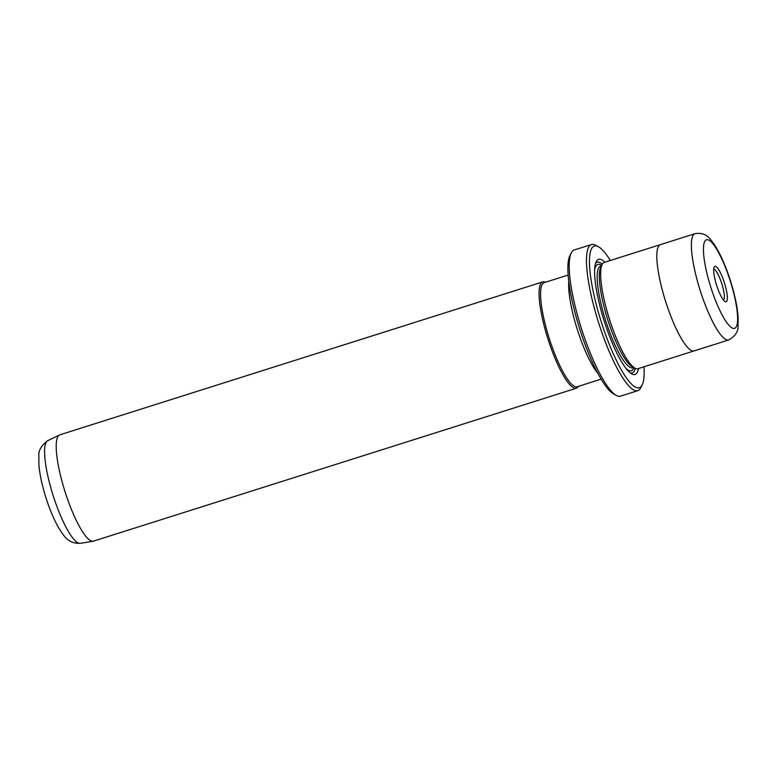 <?xml version="1.0" encoding="UTF-8"?>
<svg xmlns="http://www.w3.org/2000/svg" width="777" height="777" viewBox="0 0 777 777"><rect width="100%" height="100%" fill="white"/><g stroke="black" fill="none" stroke-linecap="round" stroke-linejoin="round"><path stroke-width="1.17" d="M616.307 395.415L613.568 393.91A74.339 16.356 -107.6 0 1 575.029 312.801A74.339 16.356 -107.6 0 1 569.832 255.818L571.202 253.011A76.661 16.871 72.4 0 0 576.553 311.781A76.661 16.871 72.4 0 0 616.307 395.415A76.661 16.871 72.4 0 0 620.532 396.153L637.81 390.676A76.661 16.871 -107.6 0 1 593.842 306.303A76.661 16.871 -107.6 0 1 591.52 244.512A76.661 16.871 -107.6 0 1 595.745 245.241L598.475 246.746A74.339 16.356 72.4 0 0 596.629 305.963A74.339 16.356 72.4 0 0 642.21 384.838A74.339 16.356 72.4 0 0 643.978 366.793M591.52 244.512L574.232 249.98A76.661 16.871 72.4 0 0 571.202 253.011M610.304 260.489A74.339 16.356 72.4 0 0 598.475 246.746M576.408 388.199L93.541 541.122A55.759 12.267 -107.6 0 1 93.162 541.219A55.759 12.267 -107.6 0 1 61.568 479.759A55.759 12.267 -107.6 0 1 59.518 434.965A55.759 12.267 -107.6 0 1 59.878 434.819L542.734 281.886A55.759 12.267 72.4 0 0 544.424 326.835A55.759 12.267 72.4 0 0 576.408 388.199A55.759 12.267 72.4 0 0 578.428 386.334M725.135 301.612A18.59 4.089 -107.6 0 1 725.116 301.602A18.59 4.089 -107.6 0 1 716.627 285.305A18.59 4.089 -107.6 0 1 714.18 267.084A18.59 4.089 -107.6 0 1 715.928 266.521A18.59 4.089 -107.6 0 1 725.572 286.8A18.59 4.089 -107.6 0 1 725.135 301.612M723.523 300.126A16.259 3.574 72.4 0 0 722.134 284.829A16.259 3.574 72.4 0 0 714.335 269.396A16.259 3.574 72.4 0 0 713.723 269.211M660.751 244.532A55.759 12.267 72.4 0 0 660.489 244.6A55.74 12.267 72.4 0 0 662.179 289.539A55.74 12.267 72.4 0 0 694.152 350.893L637.985 368.696A55.759 12.267 -107.6 0 1 634.906 368.162A55.759 12.267 -107.6 0 1 606.002 307.333A55.759 12.267 -107.6 0 1 602.107 264.598A55.759 12.267 -107.6 0 1 604.312 262.383L660.489 244.6A55.759 12.267 72.4 0 0 662.169 289.539A55.759 12.267 72.4 0 0 694.152 350.903A55.759 12.267 72.4 0 0 694.415 350.806M638.529 368.521A60.402 13.287 -107.6 0 1 631.74 373.912A60.402 13.287 -107.6 0 1 600.417 308.013A60.402 13.287 -107.6 0 1 596.202 261.713A60.402 13.287 -107.6 0 1 604.865 262.208M635.295 368.356A58.081 12.782 -107.6 0 1 630.302 372.95M634.906 368.162L632.177 366.657A53.428 11.752 -107.6 0 1 604.467 308.352A53.428 11.752 -107.6 0 1 600.738 267.405L602.107 264.598M545.464 282.245A55.759 12.267 72.4 0 0 542.734 281.886M568.152 275.058L544.172 282.653A54.594 12.014 72.4 0 0 545.823 326.661A54.594 12.014 72.4 0 0 577.136 386.742L601.116 379.147M642.21 384.838L640.84 387.645A76.661 16.871 -107.6 0 1 637.81 390.676M595.58 263.325A58.081 12.782 -107.6 0 1 602.311 264.209M80.313 543.337C67.317 543.618 64.229 535.868 59.227 528.816C52.807 517.696 47.455 504.127 43.153 488.102C40.87 479.38 39.452 471.561 38.899 464.636L38.85 456.138C38.316 450.689 41.298 445.522 47.785 440.627A53.895 11.859 72.4 0 0 49.767 483.935A53.895 11.859 72.4 0 0 80.313 543.337L93.162 541.219M696.746 278.593A55.74 12.267 -107.6 0 1 695.056 233.663C707.031 231.847 710.634 239.53 715.792 246.785C722.814 258.683 728.719 273.523 733.498 291.288C736.13 301.34 737.684 310.188 738.15 317.842L738.033 325.952C738.383 331.507 735.285 336.169 728.719 339.947A55.74 12.267 -107.6 0 1 696.746 278.593M733.148 290.909A46.445 10.218 72.4 0 0 709.022 240.21A46.445 10.218 72.4 0 0 707.905 277.224A46.445 10.218 72.4 0 0 732.031 327.923A46.445 10.218 72.4 0 0 733.148 290.909M633.838 367.57L632.964 367.851A53.428 11.752 -107.6 0 1 602.311 309.042A53.428 11.752 -107.6 0 1 600.689 265.967L601.573 265.695M634.061 367.696A55.759 12.267 -107.6 0 1 625.835 368.211M597.872 373.407A54.594 12.014 -107.6 0 1 573.912 317.764A54.594 12.014 -107.6 0 1 568.803 281.624M594.658 269.774A55.759 12.267 -107.6 0 1 601.68 265.462M47.785 440.627L59.518 434.965M660.489 244.609L695.056 233.663M694.152 350.893L728.719 339.947"/></g></svg>
